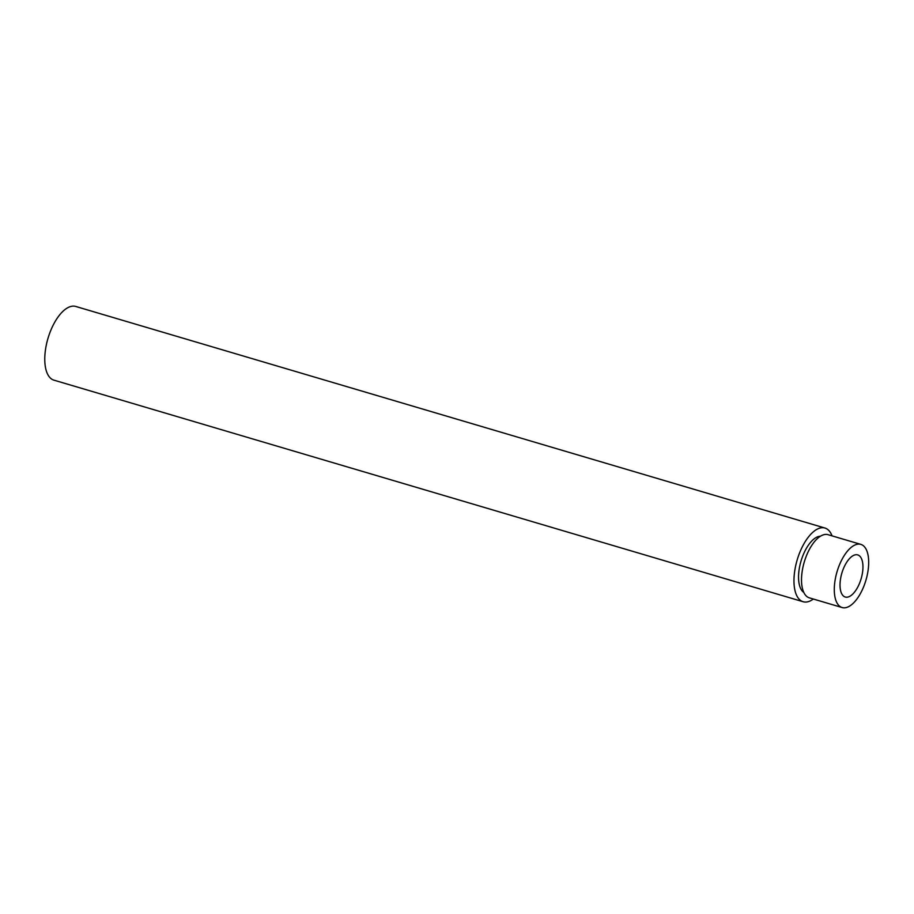 <?xml version="1.0" encoding="UTF-8"?>
<svg xmlns="http://www.w3.org/2000/svg" width="914" height="914" viewBox="0 0 914 914"><rect width="100%" height="100%" fill="white"/><g stroke="black" fill="none" stroke-linecap="round" stroke-linejoin="round"><path stroke-width="1.37" d="M820.452 536.198A29.648 13.55 106.5 0 0 799.259 568.725A29.648 13.55 106.5 0 0 803.817 592.455M860.828 544.378L828.05 534.679A32.938 15.058 106.5 0 0 802.309 570.542A32.938 15.058 106.5 0 0 809.37 597.859L842.137 607.547A32.938 15.058 106.5 0 0 865.924 580.23A32.938 15.058 106.5 0 0 860.828 544.378A32.938 15.058 106.5 0 0 835.088 580.23A32.938 15.058 106.5 0 0 842.137 607.547M840.549 578.813A21.959 10.043 -73.5 0 1 857.709 554.901A21.959 10.043 -73.5 0 1 861.114 578.813A21.959 10.043 -73.5 0 1 845.256 597.025A21.959 10.043 -73.5 0 1 840.549 578.813M813.357 599.036A38.434 17.572 -73.5 0 1 803.12 601.732A38.434 17.572 -73.5 0 1 794.894 569.868A38.434 17.572 -73.5 0 1 824.919 528.029A38.434 17.572 -73.5 0 1 832.048 535.867M803.12 601.732L53.937 380.155A38.434 17.572 -73.5 0 1 45.7 348.291A38.434 17.572 -73.5 0 1 75.736 306.453L824.919 528.029"/></g></svg>
